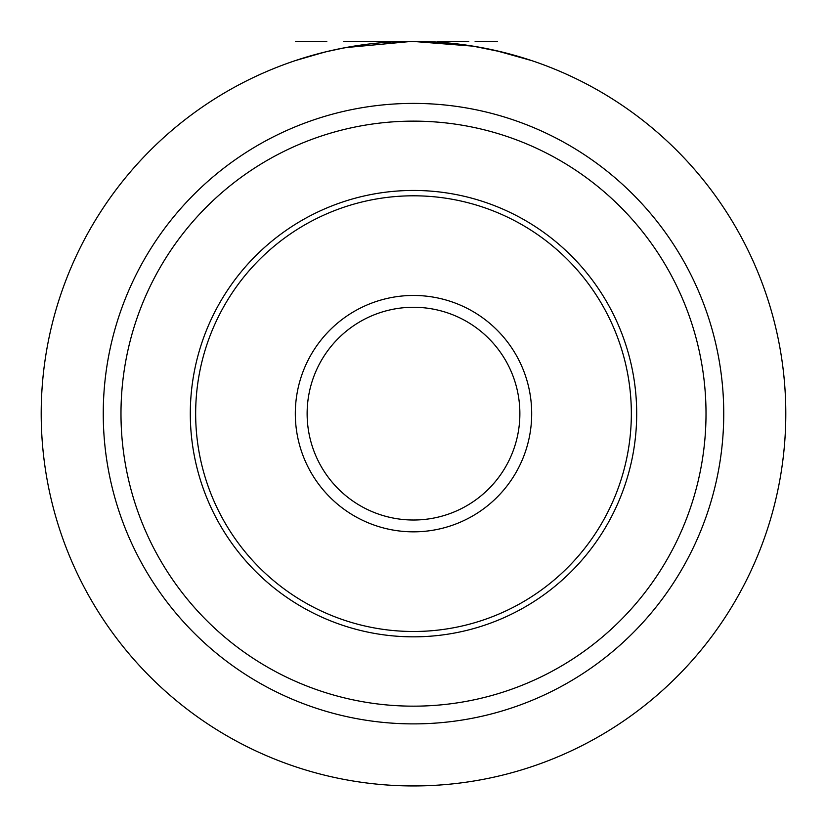 <?xml version="1.0" encoding="UTF-8"?>
<svg xmlns="http://www.w3.org/2000/svg" width="827" height="827" viewBox="0 0 827 827"><rect width="100%" height="100%" fill="white"/><g stroke="black" fill="none" stroke-linecap="round" stroke-linejoin="round"><path stroke-width="1.24" d="M352.488 326.51A106.373 106.373 0 0 0 326.365 474.657A106.373 106.373 0 0 0 474.512 500.78A106.373 106.373 0 0 0 500.635 352.633A106.373 106.373 0 0 0 352.488 326.51A106.373 106.373 0 0 1 500.635 352.633A106.373 106.373 0 0 1 474.512 500.78A106.373 106.373 0 0 1 326.365 474.657A106.373 106.373 0 0 1 352.488 326.51M245.722 174.032A292.52 292.52 0 0 0 173.887 581.433A292.52 292.52 0 0 0 581.278 653.268A292.52 292.52 0 0 0 653.113 245.867A292.52 292.52 0 0 0 245.722 174.032M199.958 108.678A372.295 372.295 0 0 1 718.467 200.103A372.295 372.295 0 0 1 627.042 718.611A372.295 372.295 0 0 1 108.533 627.186A372.295 372.295 0 0 1 199.958 108.678A372.295 372.295 0 0 1 718.467 200.103A372.295 372.295 0 0 1 627.042 718.611M326.81 51.584L304.295 57.725M334.087 49.92L329.198 51.016M502.03 52.029L473.106 46.157L412.104 41.35L345.314 47.646L326.22 51.729M523.78 58.055L493.657 50.085M364.252 44.617L342.099 48.266M472.548 46.064L462.748 44.617M470.749 45.774L484.901 48.266M412.27 41.35L411.65 41.35M492.913 49.92L493.523 50.054M498.454 51.171L497.833 51.026M502.62 52.173L497.461 50.943M324.422 52.163L295.508 60.547M345.5 47.615L331.41 50.509M412.073 41.35L410.988 41.36M531.875 60.671L495.993 50.602M324.246 52.204L318.085 53.786M331.12 50.581L329.404 50.974M316.245 54.282L315.625 54.448M325.476 51.905L319.935 53.3M328.898 51.088L327.316 51.46M337.168 49.258L335.938 49.517M336.558 49.393L333.477 50.054M346.399 47.449L345.789 47.563M348.25 47.108L346.802 47.377M353.17 46.271L349.48 46.891M356.251 45.774L354.711 46.023M358.101 45.495L356.871 45.681M359.993 45.216L360.562 45.134M369.183 43.996A372.295 372.295 0 0 1 372.253 43.645L372.739 43.583M378.415 43.004L373.287 43.531M388.969 42.156L383.728 42.539M370.413 43.852L369.793 43.924M379.645 42.89L374.104 43.438M383.149 42.59L381.495 42.725M391.336 42.012L390.106 42.084M390.726 42.043L387.646 42.249M396.267 41.753L399.958 41.598A372.295 372.295 0 0 1 403.648 41.484M417.811 41.371L348.095 41.35M427.662 41.619L421.636 41.443M409.81 41.371L408.579 41.381M423.962 41.495L420.891 41.422M426.422 41.577L425.192 41.536M430.733 41.753L427.042 41.598M457.207 43.924L435.664 42.012M477.52 46.891L473.83 46.271M499.063 51.315L497.213 50.881M506.455 53.145L502.754 52.204M507.685 53.455L511.996 54.613M508.915 53.786L508.295 53.621M489.832 49.258L491.062 49.517M504.16 52.556L503.198 52.318M326.81 41.35L295.508 41.35L326.81 41.35M345.304 41.35L413.5 41.35M490.856 41.35L491.403 41.35M343.701 41.35L372.874 41.35L343.701 41.35M411.288 41.35L376.461 41.35L411.288 41.35M390.995 41.35L397.146 41.35L390.995 41.35M423.775 41.35L413.955 41.35L423.775 41.35M423.238 41.35C433.379 41.35 433.379 41.35 423.238 41.35M468.806 41.35L437.4 41.35L468.806 41.35M450.56 41.35L455.253 41.35L450.56 41.35M475.111 41.35L497.451 41.35L475.111 41.35M345.707 316.834A118.189 118.189 0 0 0 316.689 481.438A118.189 118.189 0 0 0 481.293 510.466A118.189 118.189 0 0 0 510.311 345.851A118.189 118.189 0 0 0 345.707 316.834M288.551 235.199A217.842 217.842 0 0 1 591.946 288.695A217.842 217.842 0 0 1 538.449 592.091A217.842 217.842 0 0 1 235.054 538.594A217.842 217.842 0 0 1 288.551 235.199M285.48 230.816A223.197 223.197 0 0 1 596.329 285.625A223.197 223.197 0 0 1 541.52 596.474A223.197 223.197 0 0 1 230.671 541.664A223.197 223.197 0 0 1 285.48 230.816M235.55 159.508A310.249 310.249 0 0 0 159.363 591.594A310.249 310.249 0 0 0 591.45 667.782A310.249 310.249 0 0 0 667.637 235.695A310.249 310.249 0 0 0 235.55 159.508"/></g></svg>
